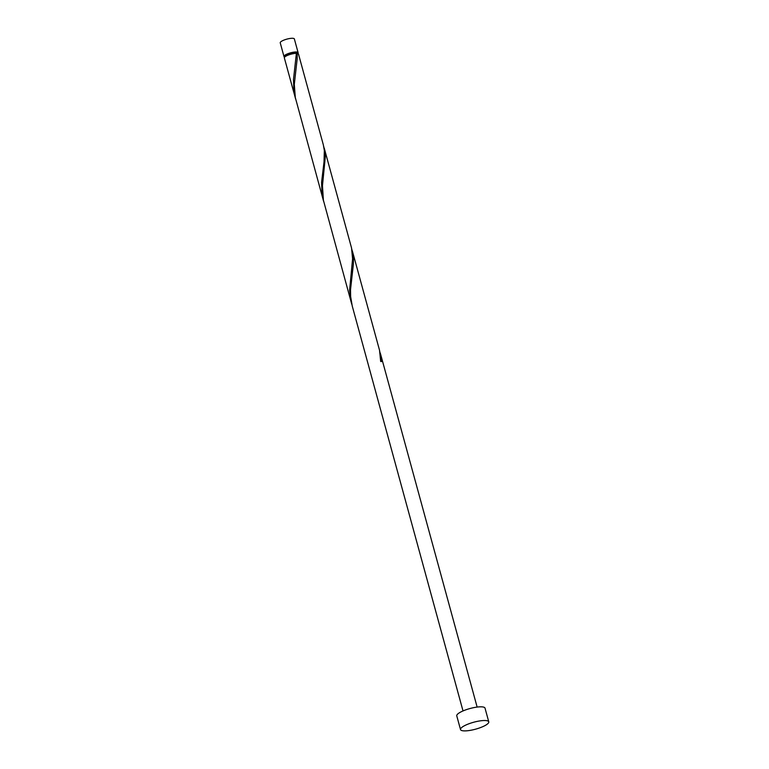 <?xml version="1.0" encoding="UTF-8"?>
<svg xmlns="http://www.w3.org/2000/svg" width="769" height="769" viewBox="0 0 769 769"><rect width="100%" height="100%" fill="white"/><g stroke="black" fill="none" stroke-linecap="round" stroke-linejoin="round"><path stroke-width="1.15" d="M283.972 56.502L280.233 42.804A7.325 1.798 -15.3 0 1 282.771 40.603A7.325 1.798 -15.3 0 1 290.086 38.45A7.325 1.798 -15.3 0 1 294.354 38.94L298.103 52.638A7.325 1.798 164.7 0 0 293.835 52.148A7.325 1.798 164.7 0 0 286.51 54.301A7.325 1.798 164.7 0 0 283.972 56.502A7.325 1.798 164.7 0 0 284.741 57.031M297.718 53.474A7.325 1.798 164.7 0 0 298.103 52.638M297.565 53.446L297.401 52.83A6.594 1.615 164.7 0 0 293.556 52.388A6.594 1.615 164.7 0 0 286.962 54.33A6.594 1.615 164.7 0 0 284.684 56.31L284.847 56.925M460.516 729.57L456.767 715.872A14.649 3.595 -15.3 0 1 461.842 711.469A14.649 3.595 -15.3 0 1 476.472 707.163A14.649 3.595 -15.3 0 1 485.028 708.143L488.767 721.841A14.649 3.595 -15.3 0 1 483.691 726.244A14.649 3.595 -15.3 0 1 469.061 730.55A14.649 3.595 -15.3 0 1 460.516 729.57A14.649 3.595 -15.3 0 1 465.591 725.167A14.649 3.595 -15.3 0 1 480.221 720.861A14.649 3.595 -15.3 0 1 488.767 721.841M463.015 710.941L352.25 306.072L350.626 296.44L350.51 289.846L353.346 264.526L353.49 258.845L351.837 249.223M352.327 250.848L379.54 350.308L380.684 361.517A7.325 1.798 164.7 0 1 381.587 361.574L379.934 351.942M295.152 97.355L293.931 91.473L293.47 79.707L296.382 53.34A7.325 1.798 164.7 0 0 286.885 55.666A7.325 1.798 164.7 0 0 284.347 57.867L295.623 98.98M297.286 53.397A7.325 1.798 164.7 0 1 298.478 54.003L323.336 144.851L324.345 150.522L324.018 161.932L321.567 182.436L322.028 194.192L323.259 200.084L295.306 97.5L294.306 84.398L297.142 59.078L297.286 53.397L296.373 53.619M324.23 148.119L351.548 247.993L352.587 258.797L349.597 290.365L351.356 302.803L323.403 200.219L322.461 185.714L325.383 156.126L323.73 146.495M323.259 200.084L323.73 201.699M351.356 302.803L351.827 304.428M380.434 353.577L477.136 707.076"/></g></svg>
